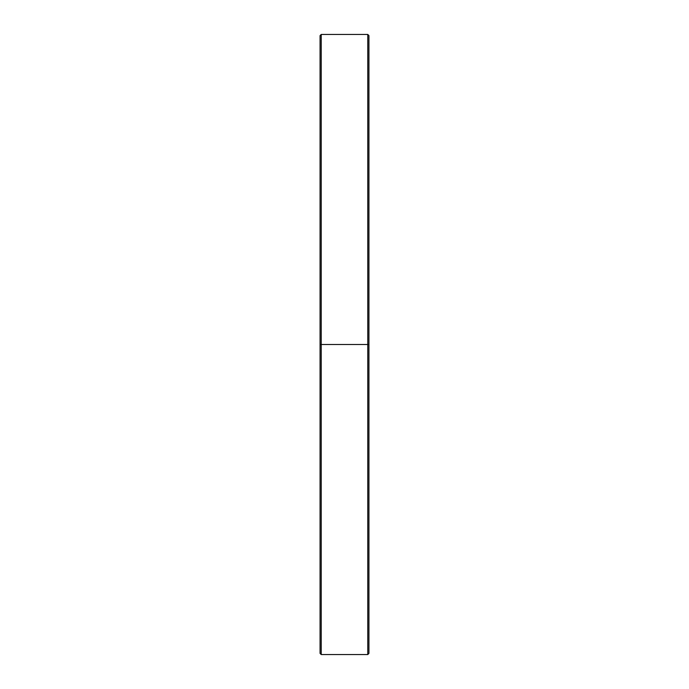<?xml version="1.0" encoding="UTF-8"?>
<svg xmlns="http://www.w3.org/2000/svg" width="689" height="689" viewBox="0 0 689 689"><rect width="100%" height="100%" fill="white"/><g stroke="black" fill="none" stroke-linecap="round" stroke-linejoin="round"><path stroke-width="1.03" d="M367.771 34.45L321.229 34.45L321.229 344.5L367.771 344.5L367.771 654.55L367.771 344.5L321.229 344.5L321.229 654.55L321.229 344.5L320.066 344.5L320.066 653.387L320.066 344.5L320.066 653.387L321.229 654.55L367.771 654.55L367.771 34.45L368.934 35.613L368.934 653.387L368.934 344.5L367.771 344.5L367.771 34.45L367.771 344.5L368.934 344.5L368.934 653.387L367.771 654.55M321.229 34.45L320.066 35.613L320.066 344.5L321.229 344.5L321.229 654.55M320.066 344.5L320.066 35.613L320.066 344.5M321.229 344.5L321.229 34.45L321.229 344.5M368.934 344.5L368.934 35.613L368.934 344.5"/></g></svg>
